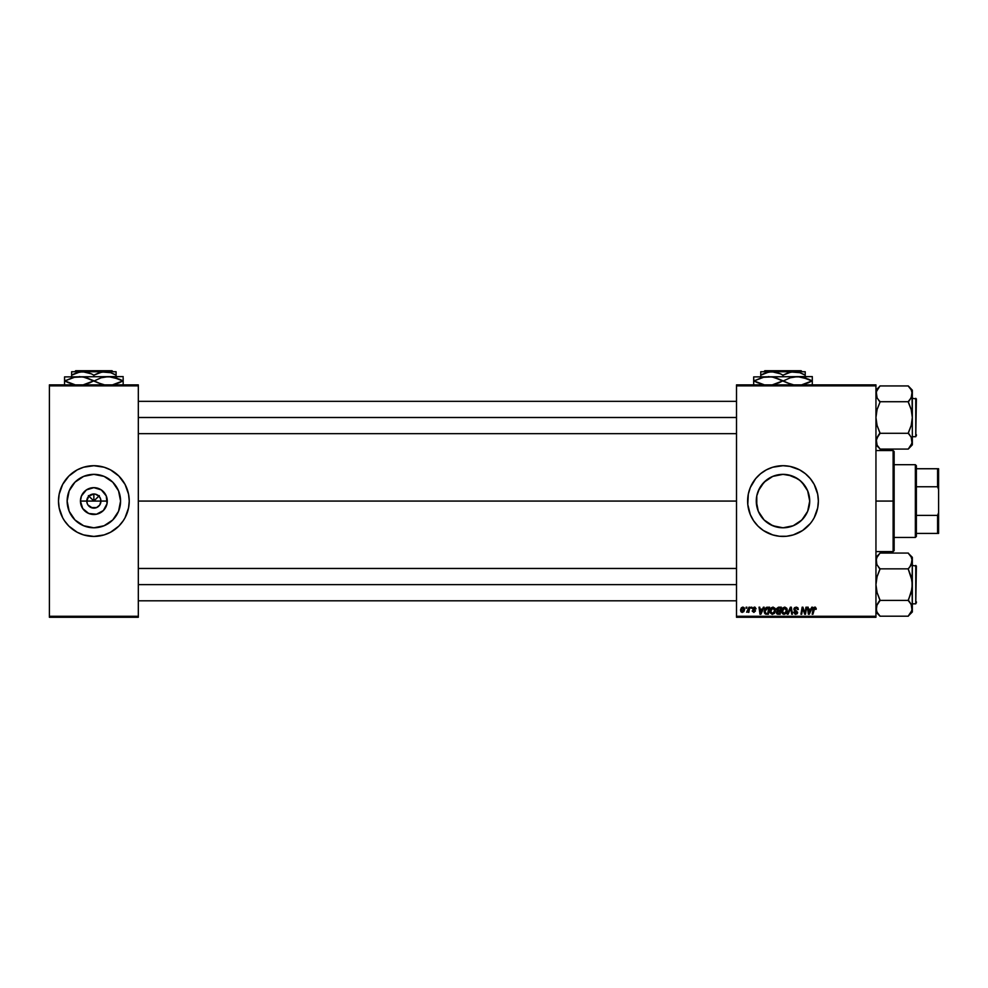 <?xml version="1.0" encoding="UTF-8"?>
<svg xmlns="http://www.w3.org/2000/svg" width="988" height="988" viewBox="0 0 988 988"><rect width="100%" height="100%" fill="white"/><g stroke="black" fill="none" stroke-linecap="round" stroke-linejoin="round"><path stroke-width="1.48" d="M87.327 503.781L86.783 501.077A7.077 7.077 0 0 0 93.86 508.141A7.077 7.077 0 0 0 100.937 501.077L107.284 501.077A13.424 13.424 0 0 1 93.86 514.489A13.424 13.424 0 0 1 80.436 501.077L100.937 501.077A7.077 7.077 0 0 1 93.86 508.141A7.077 7.077 0 0 1 86.783 501.077L88.858 496.075L93.86 494L93.86 501.077L99.331 495.606L93.86 501.077L88.389 495.606L93.86 501.077L93.86 494L95.243 494.136L98.862 496.075L100.393 498.372L100.937 501.077L99.739 505.004L100.393 503.781M92.477 508.005L87.981 505.004L91.155 507.61L96.565 507.61L93.86 508.141M120.573 501.077A26.713 26.713 0 0 1 93.86 527.79A26.713 26.713 0 0 1 67.147 501.077L69.172 490.851L74.965 482.181L83.634 476.389L93.86 474.351L104.086 476.389L112.756 482.181L118.548 490.851L120.573 501.077L118.548 511.302L112.756 519.96L104.086 525.752L93.86 527.79L83.634 525.752L74.965 519.96L69.172 511.302L67.147 501.077A26.713 26.713 0 0 1 93.86 474.351A26.713 26.713 0 0 1 120.573 501.077M125.068 517.712A35.37 35.37 0 0 0 129.23 501.077A35.37 35.37 0 0 1 93.86 536.435A35.37 35.37 0 0 1 58.49 501.077A35.37 35.37 0 0 0 62.652 517.712M123.29 520.688A35.37 35.37 0 0 0 125.031 517.774L128.551 507.968L129.23 501.077L128.551 494.173L125.056 484.404L118.869 476.068L110.533 469.88L104.123 467.225L93.86 465.706L83.597 467.225L77.188 469.88L68.851 476.068L62.664 484.404L59.169 494.173L58.49 501.077L59.169 507.968L62.664 517.749A35.37 35.37 0 0 0 64.43 520.688M62.664 517.749L64.455 520.725A35.37 35.37 0 0 0 123.241 520.75L125.056 517.749M807.653 511.339L809.703 501.077L807.678 511.302L801.885 519.96L793.216 525.752L782.978 527.79L790.808 526.616M803.615 518.045L799.947 521.713M800.935 520.874L801.873 519.972M795.636 524.603L793.24 525.74M792.067 526.196L782.978 527.79L777.704 527.259L770.331 524.603M775.16 526.616L777.741 527.271M765.058 520.874L766.033 521.726L765.058 520.874M764.119 519.984L758.302 511.302L756.277 501.077L756.796 506.35M774.123 475.87L783.015 474.351L788.202 474.87L797.835 478.859L801.885 482.181L807.678 490.851L809.703 501.077L807.641 490.764L809.703 501.077A26.713 26.713 0 0 1 782.99 527.79A26.713 26.713 0 0 1 756.277 501.077L756.796 495.803L759.451 488.43M814.198 517.712A35.37 35.37 0 0 0 818.36 501.077A35.37 35.37 0 0 1 782.99 536.435A35.37 35.37 0 0 1 747.62 501.077A35.37 35.37 0 0 0 747.793 504.522M812.42 520.676A35.37 35.37 0 0 0 814.161 517.786L817.681 507.968L818.36 501.077L817.681 494.173L814.186 484.404L810.333 478.637L805.43 473.734L799.663 469.88L789.894 466.385L782.99 465.706L772.727 467.225L766.318 469.88L760.55 473.734L755.647 478.637L750.312 487.541L748.299 494.173L747.793 504.535A35.37 35.37 0 0 0 750.3 514.575M747.793 504.535L750.312 514.612A35.37 35.37 0 0 0 802.614 530.494L810.333 523.504A35.37 35.37 0 0 0 812.371 520.762L814.186 517.749M802.664 530.457A35.37 35.37 0 0 0 805.393 528.432M805.455 528.382A35.37 35.37 0 0 0 810.321 523.529L812.395 520.725M759.439 513.686L758.339 511.389M768.133 523.282L766.033 521.726M782.99 527.79L772.702 525.727M807.628 511.389L806.517 513.748M138.32 501.077L736.505 501.077L138.32 501.077M99.739 505.004L96.565 507.61M100.937 501.077L86.783 501.077A7.077 7.077 0 0 1 93.86 494A7.077 7.077 0 0 1 100.937 501.077A7.077 7.077 0 0 0 93.86 494A7.077 7.077 0 0 0 86.783 501.077L80.436 501.077L81.461 495.939L86.401 489.912L93.86 487.652L101.319 489.912L106.259 495.939L107.025 503.695L103.345 510.561L96.478 514.229L88.722 513.476L82.708 508.524L80.436 501.077A13.424 13.424 0 0 1 93.86 487.652A13.424 13.424 0 0 1 107.284 501.077L100.937 501.077M736.505 617.278L875.948 617.278L875.948 616.265L736.505 616.265L736.505 385.876L875.948 385.876L875.948 616.265L875.948 384.875L736.505 384.875L875.948 384.875L875.948 385.876L736.505 385.876L736.505 384.875L736.505 616.265L875.948 616.265L875.948 617.278L736.505 617.278L736.505 616.265L736.505 617.278M748.99 607.175L748.249 610.621L746.619 612.214L748.311 611.251L748.114 612.313L748.867 612.313L749.731 607.175L748.99 607.175L749.731 607.175L748.99 607.175L746.619 612.214L748.311 611.251L748.114 612.313L748.867 612.313L749.731 607.175L748.867 612.313L748.114 612.313M751.115 607.175L750.942 608.176L751.695 608.176L751.856 607.175L750.942 608.176L751.695 608.176L751.856 607.175L750.942 608.176L751.115 607.175M767.478 607.175L764.971 608.485L764.169 611.782L765.317 613.98L768.38 614.24L769.578 607.175L766.355 607.336L764.156 611.35L765.712 614.153L768.38 614.24L769.578 607.175L768.38 614.24L765.712 614.153M773.024 607.077L771.134 607.929L769.985 610.473L770.232 612.832L772.11 614.326L774.283 613.499L775.407 610.967L775.012 608.299L773.024 607.077L769.948 611.189L772.394 614.338L774.493 613.264L775.457 610.139L773.024 607.077M784.793 607.077L782.891 607.929L781.743 610.473L781.99 612.832L783.867 614.326L786.04 613.499L787.164 610.967L786.769 608.299L784.793 607.077L781.706 611.189L784.151 614.338L786.25 613.264L787.214 610.139L784.793 607.077M796.143 607.077L793.957 608.731L794.377 610.51L796.847 612.325L795.636 613.511L793.549 612.128L795.204 614.314L797.032 613.844L797.588 612.227L794.846 609.707L794.772 608.583L796.464 607.941L798.329 609.473L797.822 607.719L796.143 607.077L793.92 609.151L796.859 612.498L795.636 613.511L793.549 612.288L795.612 614.338L797.6 612.461L794.661 609.09L796.093 607.904L798.329 609.473L796.143 607.077M814.791 607.077L816.249 608.645L815.396 607.175L813.544 607.706L812.185 614.24L812.939 614.24L814.137 608.176L816.212 609.127L814.791 607.077L813.062 609.065L812.185 614.24L812.939 614.24L814.754 607.904L816.174 609.287L814.631 607.916M750.312 514.612L753.585 520.725L757.981 526.085L763.341 530.482L772.727 534.916L779.52 536.274L786.46 536.274L793.253 534.916L802.639 530.482M811.778 607.175L810.913 609.102L808.394 609.102L808.159 607.175L807.418 607.175L808.394 614.24L809.283 614.24L812.568 607.175L810.913 609.102L808.394 609.102L808.159 607.175L807.418 607.175L808.394 614.24L809.283 614.24L812.568 607.175L809.283 614.24L808.394 614.24L807.418 607.175L808.159 607.175M802.417 610.102L801.7 614.24L800.947 614.24L802.145 607.175L802.923 607.175L804.961 613.165L805.949 607.175L804.961 613.165L802.923 607.175L802.145 607.175L800.947 614.24L801.7 614.24L802.688 608.238L804.701 614.24L805.479 614.24L806.69 607.175L805.949 607.175L806.69 607.175L805.949 607.175L804.961 613.165L802.923 607.175L802.145 607.175L800.947 614.24L801.7 614.24L802.688 608.238L804.701 614.24L805.479 614.24L806.69 607.175L805.479 614.24L804.701 614.24M788.103 614.24L787.313 614.24L790.4 607.175L787.313 614.24L788.103 614.24L790.758 608.176L791.684 614.24L792.425 614.24L791.339 607.175L790.4 607.175L791.339 607.175L790.4 607.175L787.313 614.24L788.103 614.24L790.758 608.176L791.684 614.24L792.425 614.24L791.339 607.175L792.425 614.24L791.684 614.24M778.507 607.175L776.617 608.559L777.346 610.794L776.42 613.029L777.346 614.128L780.137 614.24L781.335 607.175L778.507 607.175L781.335 607.175L778.507 607.175L776.469 609.374L777.346 610.794L776.37 612.523L777.346 614.128L780.137 614.24L781.335 607.175L780.137 614.24L776.914 613.881M763.366 607.175L762.501 609.102L759.982 609.102L759.747 607.175L759.006 607.175L759.982 614.24L760.884 614.24L764.169 607.175L762.501 609.102L759.982 609.102L759.747 607.175L759.006 607.175L759.982 614.24L760.884 614.24L764.169 607.175L760.884 614.24L759.982 614.24L759.006 607.175L759.747 607.175M756.079 608.818L755.017 607.175L752.72 607.953L752.794 609.3L754.696 611.127L753.93 611.77L752.955 610.757L752.251 611.164L753.893 612.412L755.412 610.683L753.399 608.176L754.548 607.744L756.079 608.818L754.326 607.077L752.584 608.571L754.622 610.646L753.93 611.77L752.214 610.843L753.893 612.412L755.437 610.942L753.325 608.509L754.289 607.719L755.326 608.769M746.15 607.175L745.989 608.176L746.73 608.176L746.891 607.175L745.989 608.176L746.73 608.176L746.891 607.175L746.73 608.176L745.989 608.176L746.15 607.175M742.84 607.077L741.358 607.805L740.58 609.72L740.938 611.733L742.074 612.399L743.803 611.671L744.569 609.682L744.162 607.706L742.84 607.077L740.555 610.263L742.272 612.412L744.594 609.127L742.84 607.077M49.4 617.278L138.32 617.278L138.32 616.265L49.4 616.265L49.4 385.876L138.32 385.876L138.32 616.265L138.32 384.875L49.4 384.875L138.32 384.875L138.32 385.876L49.4 385.876L49.4 384.875L49.4 616.265L138.32 616.265L138.32 617.278L49.4 617.278L49.4 616.265L49.4 617.278M64.455 520.725L68.851 526.085L77.188 532.26L83.597 534.916L93.86 536.435L104.123 534.916L110.533 532.26L118.869 526.085L123.265 520.725M793.253 476.401L799.959 480.427L805.183 486.207M806.455 488.294L807.628 490.752M797.835 478.859L795.636 477.537M760.797 486.207L766.021 480.44L772.727 476.401L782.99 474.351L791.833 475.858M788.226 474.87L790.832 475.537M756.783 506.288L756.783 495.865L758.302 490.851L764.095 482.181L772.764 476.389M747.62 501.077A35.37 35.37 0 0 1 782.99 465.706A35.37 35.37 0 0 1 818.36 501.077A35.37 35.37 0 0 0 814.198 484.441M814.161 484.367A35.37 35.37 0 0 0 812.42 481.465M812.371 481.391A35.37 35.37 0 0 0 805.455 473.758M805.393 473.709A35.37 35.37 0 0 0 802.664 471.684M802.614 471.647A35.37 35.37 0 0 0 750.324 487.516M750.3 487.566A35.37 35.37 0 0 0 747.793 497.594M747.793 497.619A35.37 35.37 0 0 0 747.62 501.052M772.727 467.225L769.454 468.398M757.981 526.085L758.648 526.728M793.253 534.916L796.526 533.742M756.796 495.803L756.277 501.077A26.713 26.713 0 0 1 782.99 474.351A26.713 26.713 0 0 1 809.703 501.077L809.197 506.288M772.764 525.752L764.095 519.96M762.353 484.095L760.809 486.182M765.033 481.292L764.095 482.181M770.331 477.55L766.021 480.44M783.015 474.351L775.172 475.524M805.171 486.17L799.959 480.427M60.009 490.826A35.37 35.37 0 0 0 58.49 501.077A35.37 35.37 0 0 1 93.86 465.706A35.37 35.37 0 0 1 129.23 501.077A35.37 35.37 0 0 0 127.711 490.826M127.699 490.789A35.37 35.37 0 0 0 125.068 484.429M125.031 484.367A35.37 35.37 0 0 0 123.29 481.452M123.241 481.391A35.37 35.37 0 0 0 64.479 481.391M64.43 481.452A35.37 35.37 0 0 0 62.689 484.367M62.652 484.429A35.37 35.37 0 0 0 60.021 490.789M118.869 476.068L118.066 475.29M83.597 467.225L80.324 468.398M68.851 526.085L69.654 526.863M104.123 534.916L107.396 533.742M116.485 486.862L116.078 486.232M108.705 478.859L104.086 476.389M71.642 486.232L69.172 490.851M71.235 515.279L71.642 515.909M79.015 523.282L83.634 525.752M108.075 523.702L108.692 523.294M116.078 515.921L118.548 511.302M88.858 496.075L87.327 498.372M91.155 494.543L89.933 495.198M98.862 496.075L96.565 494.543M100.393 498.372L99.739 497.149M808.752 611.708L808.505 609.929L808.937 613.474L808.752 611.708L808.937 613.474L810.506 609.929L809.53 612.029M808.505 609.929L810.506 609.929L808.505 609.929M813.816 609.053L814.754 607.904L813.779 609.238L814.754 607.904L813.779 609.238L814.754 607.904L815.446 609.374L814.754 607.904L813.779 609.238L812.939 614.24L812.185 614.24L813.099 608.88M803.145 609.905L802.688 608.238M798.329 609.473L797.6 609.559M797.588 609.114L797.304 608.361M797.6 609.337L795.834 607.916M796.279 607.916L797.402 608.522L796.093 607.904L794.661 609.09L797.6 612.461L795.883 610.399M794.673 608.917L794.846 609.707M797.563 612.832L797.168 613.709M793.549 612.288L794.29 612.054M795.377 613.486L794.29 612.214L795.859 613.499M796.81 612.832L795.636 613.511L796.859 612.498L795.636 613.511L796.859 612.498L795.315 611.14M796.859 612.498L796.587 611.868L796.859 612.498M794.117 610.102L793.944 609.485M794.006 608.534L794.685 607.546M795.13 613.425L794.5 612.968M790.758 608.176L790.993 610.028L790.758 608.176L790.153 609.621M786.893 608.559L787.177 609.596M783.076 614.067L782.422 613.523M781.99 612.832L781.73 611.745M781.718 610.819L781.804 610.139M781.99 609.448L782.274 608.806M782.286 608.781L782.891 607.929M782.533 608.373L783.138 607.706M786.448 610.794L784.386 613.499M783.101 613.066L782.496 611.893M783.114 608.892L784.2 608.003M785.349 613.042L784.176 613.511L785.67 612.721L784.176 613.511L782.434 611.263L784.596 607.916L786.436 610.806M786.275 611.609L785.88 612.449M786.164 608.793L786.46 609.707M777.346 614.128L778.334 614.24L776.37 612.523L777.247 610.745M777.346 610.794L776.469 609.374L777.346 610.794M778.346 608.04L777.198 609.386L780.051 610.386L780.458 608.003L778.346 608.04L780.458 608.003L780.051 610.386L777.198 609.386L779.075 608.003L777.272 609.818M778.272 613.412L777.334 611.708L778.272 613.412L779.532 613.412L779.903 611.214L777.642 611.411L778.717 611.214L777.111 612.498L778.272 613.412L777.111 612.498L777.519 611.51L779.903 611.214L779.532 613.412L777.124 612.708M777.198 609.386L778.025 610.349M777.223 609.114L778.149 608.089M775.419 609.584L775.049 608.386M770.06 612.301L769.948 611.461M769.961 610.819L770.121 609.781M770.776 608.373L771.393 607.694M774.678 610.794L772.628 613.499M771.344 613.066L770.739 611.893M773.592 613.042L772.418 613.511L773.913 612.721L772.418 613.511L770.677 611.263L772.974 607.904L774.678 610.806M774.518 611.609L774.123 612.449M760.34 611.708L760.093 609.929L760.525 613.474L760.34 611.708L760.525 613.474L762.094 609.929L761.118 612.029M760.093 609.929L762.094 609.929L760.093 609.929M765.317 613.993L764.379 612.807M765.539 613.165L764.934 610.67L765.786 613.301L764.897 611.399L767.75 608.003L768.689 608.003L767.775 613.412L766.478 613.412M764.934 610.67L765.774 608.694L767.194 608.028M765.786 613.301L766.713 613.412L765.786 613.301M767.12 608.04L766.429 608.2M765.959 608.509L765.441 609.164M754.709 607.793L755.338 609.003L754.289 607.719L753.325 608.509L755.425 611.09M754.424 607.731L753.325 608.509L755.437 610.942L753.893 612.412L755.437 610.942L753.807 609.238M754.289 607.719L753.548 609.04M752.214 610.843L752.967 610.955M753.832 611.757L752.955 610.757L753.93 611.77L752.955 610.757L753.93 611.77L754.622 610.646L752.584 608.571M754.634 611.337L753.93 611.77L754.622 610.646L753.017 609.559M746.619 612.214L747.434 611.56M748.459 609.942L748.126 610.88M741.63 611.449L741.309 609.855L742.507 611.745L741.284 610.263L742.297 611.77L743.853 608.954L742.618 607.744L743.853 609.213L742.84 607.719L741.296 610.053M741.445 609.226L741.852 608.336M743.668 610.411L743.186 611.337M743.05 611.473L742.396 611.757M784.176 613.511L783.41 613.313M772.418 613.511L771.653 613.313M760.525 613.474L760.451 612.585M767.75 608.003L768.689 608.003L767.775 613.412L766.713 613.412M743.421 607.941L743.853 608.954M893.127 501.077L894.14 501.077L894.14 451.565L894.14 550.588L894.14 501.077L893.127 501.077L893.127 450.553L893.127 501.077L875.948 501.077L893.127 501.077L893.127 551.6L893.127 501.077M876.245 443.204L877.072 445.131L875.948 441.179L878.357 435.325L876.245 439.166L879.999 433.485L876.245 439.166L877.085 445.156L876.245 439.191L879.999 433.287L908.281 433.287L911.208 437.215L912.332 441.179L911.195 437.215L912.035 443.192L908.281 449.071L879.999 449.071L908.281 449.071L912.332 444.847L912.332 417.504L911.208 425.433L908.281 433.287L879.999 433.287L877.072 425.42L875.948 417.504L877.072 409.575L879.999 402.104L877.085 397.806L875.948 393.829L877.072 389.889L879.999 385.938L908.281 385.938L911.195 389.852L912.332 393.829L912.332 390.174L908.281 386.135L911.195 389.852L912.332 393.829L911.208 397.781L908.281 401.721L879.999 401.721L908.281 401.721L911.208 409.6L912.332 417.504L912.332 393.829L911.455 390.359M879.246 448.095L875.948 444.847L879.999 448.885L877.072 445.131M915.765 398.312L915.765 436.708L916.37 398.917L912.332 398.312L916.37 398.917L915.765 436.708L915.765 398.312M912.332 436.708L915.765 436.708L912.332 436.708M877.085 389.852L875.948 393.829L877.085 397.794L876.245 391.841L879.999 385.938L908.281 385.938L912.332 390.174L911.208 397.781L912.035 395.855L909.923 399.695L912.035 395.855M876.825 397.312L876.245 395.855M879.999 433.485L878.357 435.313L879.999 432.917L877.072 425.42L875.948 417.504L877.072 409.575L879.999 402.104L878.258 399.572M908.281 401.536L911.195 397.806L908.281 402.104L911.208 409.6L912.332 417.504L912.035 395.83M910.072 388.173L911.195 389.852M912.332 444.847L912.332 441.179L911.208 445.131L908.281 448.885M911.603 444.353L912.332 441.179L912.332 417.504L911.208 425.433L908.281 432.917L910.022 435.449M909.034 386.926L909.923 387.963M911.603 390.668L911.208 389.889L911.603 390.668M879.999 386.135L875.948 390.174M736.505 417.504L138.32 417.504L736.505 417.504M908.281 433.485L909.923 435.313M912.332 441.179L912.035 443.204M879.999 401.536L878.357 399.695M875.948 393.829L876.245 391.816M916.37 435.745L916.37 434.683M876.677 390.668L877.072 389.889M138.32 584.637L736.505 584.637L138.32 584.637M879.246 615.215L879.999 616.203L908.281 616.203L879.999 616.203L875.948 611.98L879.999 616.018L877.085 612.288L875.948 608.312L876.245 610.312L877.072 604.36L876.245 606.286L878.357 602.458L876.245 606.286L876.677 611.473M912.035 558.936L912.332 560.962L912.332 557.306L908.281 553.255L911.195 556.985L912.332 560.962L911.208 564.914L908.281 568.853L879.999 568.853L877.085 564.938L875.948 560.962L877.072 557.01L879.999 553.07L908.281 553.07L911.195 556.985L912.332 560.962L912.332 557.306L908.281 553.255L911.208 556.997L912.332 560.962L909.923 566.828L912.035 562.987L911.195 564.938L912.035 558.973M915.765 565.445L915.765 603.841L916.37 566.05L912.332 565.445L916.37 566.05L915.765 603.841L915.765 565.445M912.332 603.841L915.765 603.841L912.332 603.841M876.245 558.973L877.072 557.01L875.948 560.962L876.245 558.961L876.825 564.444M908.281 568.668L909.923 566.828L908.281 568.853L879.999 568.853L877.072 576.708L875.948 584.637L877.072 592.553L879.999 600.42L908.281 600.42L879.999 600.42L878.357 602.445L879.999 600.037L877.072 592.553L875.948 584.637L877.072 576.708L879.999 569.236L878.258 566.704M909.034 554.058L908.281 553.07L879.999 553.07L876.677 557.8M878.209 613.98L876.677 611.486M911.195 612.288L912.332 608.312L911.208 604.347L912.035 610.3L908.281 616.018L912.332 611.98L912.332 584.637L911.208 592.565L908.281 600.037L911.195 604.335L912.332 608.312L911.208 612.264L908.281 616.018M912.332 611.98L912.035 580.635L908.281 569.236L911.208 576.72L912.332 584.637L912.332 560.974M910.022 602.569L912.035 606.286M912.035 606.323L912.332 608.312L911.208 604.36L908.281 600.605L909.923 602.445M909.923 566.828L911.195 564.938L909.923 566.828M908.281 600.605L912.035 588.663L912.332 560.962M879.999 600.605L876.245 606.286M876.245 606.323L876.245 610.3M878.357 614.178L877.085 612.288M912.332 608.312L912.035 610.337M879.999 568.668L878.357 566.828M875.948 560.962L876.245 562.95M916.37 602.878L916.37 601.816M911.603 611.486L911.208 612.264M915.357 464.693L916.37 465.706L916.37 468.744L916.37 465.706L915.357 464.693L894.14 464.693L915.357 464.693L915.357 537.447L894.14 537.447L915.357 537.447L915.357 464.693M916.37 536.435L915.357 537.447L916.37 536.435L916.37 533.409L916.37 536.435M916.37 486.751L916.37 515.403L916.37 468.744L916.37 486.751L937.587 486.751L938.6 489.468L938.6 512.686L937.587 515.403L916.37 515.403L916.37 533.409L916.37 515.403L937.587 515.403L937.587 533.409L938.6 533.409L938.6 512.686L938.6 533.409L937.587 533.409L937.587 515.403L938.6 512.686L938.6 468.744L916.37 468.744L937.587 468.744L937.587 486.751L937.587 468.744L938.6 468.744L938.6 489.468L937.587 486.751L916.37 486.751M916.37 533.409L937.587 533.409L916.37 533.409M764.836 370.722L801.145 370.722L764.836 370.722L763.823 371.735L764.836 370.722M802.157 371.735L801.145 370.722L802.157 371.735M782.99 375.168L788.362 372.698L794.105 371.735L760.76 371.735L760.76 375.168L766.132 372.698L771.875 371.735L780.347 373.785L782.99 375.168L782.99 376.589L782.99 375.168L780.347 373.785L782.99 375.168L791.178 371.994L799.811 372.686L805.22 375.168L802.577 373.785L805.22 375.168L805.22 376.589L805.22 371.735L794.105 371.735L799.811 372.686L805.22 375.168L805.22 371.982L805.22 373.785M763.415 373.785L760.76 375.168L760.76 373.797L760.76 376.589L760.76 375.168L768.948 371.994L774.753 371.982L780.273 373.76M805.22 376.589L753.683 376.897L812.297 376.589L793.907 376.897L801.342 376.897L811.963 380.936L805.01 377.799L811.963 380.936L801.404 384.95L808.221 382.838M802.96 377.218L797.637 376.589L808.542 379.17M773.653 377.218L790.264 384.06L783.323 380.936L790.239 377.799L797.637 376.589L790.239 377.799L783.323 380.936L775.716 377.799L782.657 380.936L772.097 384.95L778.915 382.838M762.575 377.33L772.036 376.897L780.853 379.96M753.683 376.897L753.683 380.936L760.945 384.06L754.017 380.936L764.576 376.91L772.036 376.897M753.683 377.799L753.683 384.962M755.005 380.38L754.017 380.936L757.426 382.677L764.638 384.962L754.017 380.936L762.501 377.354M793.944 384.962L786.744 382.689L793.944 384.962M812.297 384.962L812.297 376.897M810.975 381.479L812.297 380.936L812.297 379.17M754.017 380.936L753.683 379.182M774.073 377.33L768.343 376.589M803.368 377.317L801.404 376.91M812.297 380.936L812.297 382.677L812.297 380.936L808.555 379.182M808.27 382.813L811.963 380.936M785.127 381.911L783.323 380.936M778.989 382.801L782.657 380.936M753.683 380.936L753.683 382.677M812.297 384.06L812.297 382.689M760.76 372.698L760.76 371.735L805.22 371.735M781.273 374.242L780.347 373.785M75.706 370.722L112.015 370.722L75.706 370.722L74.693 371.735L75.706 370.722M113.027 371.735L112.015 370.722L113.027 371.735M93.86 375.168L99.232 372.698L104.975 371.735L71.63 371.735L71.63 375.168L77.002 372.698L82.745 371.735L91.217 373.785L93.86 375.168L93.86 376.589L93.86 375.168L91.217 373.785L93.86 375.168L102.048 371.994L110.681 372.686L116.09 375.168L113.447 373.785L116.09 375.168L116.09 376.589L116.09 371.735L104.975 371.735L110.681 372.686L116.09 375.168L116.09 371.982L116.09 373.785M74.285 373.785L71.63 375.168L71.63 373.797L71.63 376.589L71.63 375.168L79.818 371.994L85.623 371.982L91.143 373.76M116.09 376.589L64.553 376.897L123.167 376.589L104.777 376.897L112.212 376.897L122.833 380.936L115.88 377.799L122.833 380.936L112.274 384.95L119.091 382.838M113.83 377.218L108.507 376.589L119.412 379.17M84.523 377.218L101.134 384.06L94.193 380.936L101.109 377.799L108.507 376.589L101.109 377.799L94.193 380.936L86.586 377.799L93.527 380.936L82.967 384.95L89.785 382.838M73.445 377.33L82.906 376.897L91.723 379.96M64.553 376.897L64.553 380.936L71.815 384.06L64.887 380.936L75.446 376.91L82.906 376.897M64.553 377.799L64.553 384.06M65.875 380.38L64.887 380.936L68.296 382.677L75.508 384.962L64.887 380.936L73.371 377.354M104.814 384.962L97.614 382.689L104.814 384.962M123.167 384.962L123.167 379.17M121.845 381.479L123.167 380.936L123.167 377.786M64.887 380.936L64.553 379.182M84.943 377.33L79.213 376.589M114.238 377.317L112.274 376.91M123.167 380.936L123.167 382.677L123.167 380.936L119.425 379.182M119.14 382.813L122.833 380.936M95.997 381.911L94.193 380.936M89.859 382.801L93.527 380.936M64.553 380.936L64.553 382.677M123.167 384.06L123.167 382.689M71.63 372.698L71.63 371.735L116.09 371.735M92.143 374.242L91.217 373.785M875.948 450.553L893.127 450.553L894.14 451.565M875.948 551.6L893.127 551.6L894.14 550.588M736.505 433.67L138.32 433.67M736.505 401.338L138.32 401.338M138.32 568.471L736.505 568.471M138.32 600.803L736.505 600.803M875.948 557.306L879.999 553.255"/></g></svg>
